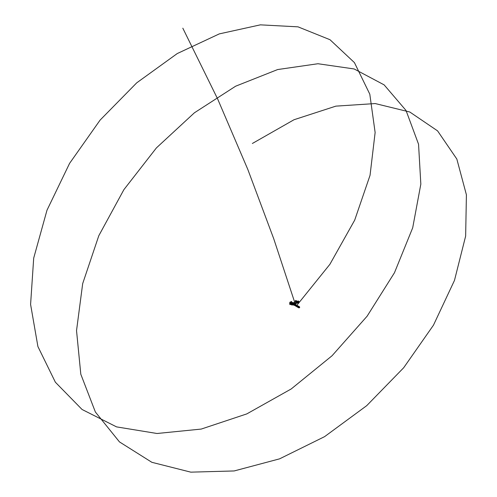 <?xml version="1.0" encoding="UTF-8"?>
<svg xmlns="http://www.w3.org/2000/svg" width="497" height="497" viewBox="0 0 497 497"><rect width="100%" height="100%" fill="white"/><g stroke="black" fill="none" stroke-linecap="round" stroke-linejoin="round"><path stroke-width="0.75" d="M292.59 302.648L291.751 302.567L291.981 303.114L292.975 302.518L292.18 302.89M293.025 304.723L293.789 304.872M294.205 305.052L294.988 305.264M294.771 305.388L293.628 303.928L292.161 303.282M292.019 303.338L291.745 302.971M292.975 302.518L295.578 304.444L295.808 304.754L295.119 305.164M295.1 305.58L292.808 304.81M292.273 302.915L295.094 305.152M293.92 304.245L294.82 303.692L294.64 304.226M294.466 303.456L294.82 303.692M293.137 304.04L294.69 304.916L292.752 304.189M294.858 305.077L294.212 305.059M292.137 304.002L291.615 304.021L292.137 304.002M292.118 302.921L291.932 302.654L292.36 302.779M294.796 304.27L294.311 304.152L294.796 304.27M295.175 305.711L298.629 307.736A0.603 0.348 0 0 0 299.554 307.301M295.1 305.239L298.703 307.183L295.1 305.239L295.1 305.667M298.703 307.183L299.411 306.786L295.883 304.711L295.175 305.115M295.883 304.711L299.486 306.823A0.603 0.348 180 0 1 298.629 307.314L298.654 307.786L299.654 307.494L299.461 306.779L295.932 304.704M297.181 303.046A0.652 0.441 -49.5 0 1 297.256 302.219L297.958 302.021A0.652 0.441 -49.5 0 1 298.132 302.592L297.902 303.133M297.573 303.033L297.312 303.133A0.652 0.441 -49.5 0 1 297.312 302.269M297.983 302.561L297.66 302.94L298.107 302.766M297.958 302.021L297.187 302.046M296.51 301.294L296.28 301.741L296.51 301.294L296.237 301.698L296.51 301.294L296.237 301.698L296.51 301.294L296.237 301.698L296.473 301.263L296.019 301.387L296.38 301.176L296.007 301.499M296.1 301.592L296.38 301.188L296.019 301.387M298.181 302.723L297.933 303.151M298.15 302.723L297.883 303.114L298.076 302.636L297.883 303.114L298.169 302.716L297.635 303.083L297.343 302.667L297.635 303.083M298.132 302.685L297.846 303.077L298.132 302.685M297.809 303.021L297.995 302.567L297.865 303.015C297.908 302.592 297.759 302.499 297.417 302.741C297.759 302.499 297.908 302.592 297.865 303.015C297.908 302.592 297.759 302.499 297.417 302.741C297.759 302.499 297.908 302.592 297.865 303.015C297.908 302.592 297.759 302.499 297.417 302.741C297.759 302.499 297.908 302.592 297.865 303.015C297.908 302.592 297.759 302.499 297.417 302.741C297.759 302.499 297.908 302.592 297.865 303.015C297.908 302.592 297.759 302.499 297.417 302.741C297.759 302.499 297.908 302.592 297.865 303.015C297.908 302.592 297.759 302.499 297.417 302.741C297.759 302.499 297.908 302.592 297.865 303.015C297.908 302.592 297.759 302.499 297.417 302.741C297.759 302.499 297.908 302.592 297.865 303.015C297.908 302.592 297.759 302.499 297.417 302.741C297.759 302.499 297.908 302.592 297.865 303.015C297.908 302.592 297.759 302.499 297.417 302.741C297.759 302.499 297.908 302.592 297.865 303.015C297.908 302.592 297.759 302.499 297.417 302.741C297.759 302.499 297.908 302.592 297.865 303.015C297.908 302.592 297.759 302.499 297.417 302.741C297.759 302.499 297.908 302.592 297.865 303.015C297.908 302.592 297.759 302.499 297.417 302.741C297.759 302.499 297.908 302.592 297.865 303.015C297.908 302.592 297.759 302.499 297.417 302.741C297.759 302.499 297.908 302.592 297.865 303.015C297.908 302.592 297.759 302.499 297.417 302.741C297.759 302.499 297.908 302.592 297.865 303.015M297.765 302.369L297.479 302.766M296.274 301.729L296.554 301.337L296.318 301.772M296.473 301.263L296.187 301.66L296.473 301.263M297.995 302.567L297.616 302.835M296.374 301.816L296.61 301.381L296.361 301.809M296.324 301.778L296.566 301.344M295.299 301.083L295.709 300.43L296.361 300.716A0.603 0.404 -49.5 0 1 296.485 301.269L296.492 301.275M296.15 301.629L296.156 301.642A0.603 0.404 -49.5 0 1 295.734 300.958A0.603 0.404 -49.5 0 1 296.361 300.716M296.38 301.176L296.262 301.549M296.336 301.145L296.05 301.542M296.243 301.07L295.957 301.462M296.193 301.027L295.914 301.424M296.15 300.989L295.864 301.381M298.2 302.766L298.175 303.083M297.933 302.598L297.877 302.915M296.46 301.337L296.318 301.667L296.504 301.375M296.274 301.176L296.137 301.511L296.367 301.257M296.144 301.542L296.318 301.219M297.914 303.008L298.107 302.654M298.157 302.511L298.896 302.437L297.952 303.021M297.84 302.449L297.442 302.766L297.84 302.449M297.579 302.81L297.995 302.611M297.523 302.76L297.896 302.524L297.523 302.76M297.535 302.766L297.908 302.536L297.554 302.772M297.492 302.729L297.858 302.493L297.492 302.729M297.523 302.822L297.877 302.275L297.343 302.667M296.784 301.368L296.243 301.785M292.385 303.195L291.08 303.754L291.509 304.152L293.329 303.754M294.379 303.344L297.256 302.219M297.939 301.952L298.933 301.455L298.15 300.946L297.225 301.312M293.435 302.785L296.454 301.536A0.652 0.441 130.5 0 0 296.374 301.642M291.105 303.915L292.124 304.431L293.547 303.878M294.541 303.493L297.082 302.505M298.088 302.108L298.933 301.561M292.18 304.841L293.137 304.462M294.82 303.81L297.076 302.928M298.896 302.219L298.678 301.878M291.105 304.655L292.124 305.071L293.367 304.593M294.883 303.996L297.225 303.083M290.298 302.499L290.192 302.841L290.298 302.499M291.372 301.896L291.267 302.244L291.372 301.896M292.149 302.487L289.85 303.381L292.18 304.412M291.627 301.468L289.931 302.195L289.67 303.276L291.559 304.618L292.36 304.344L292.311 304.698L292.441 304.307M289.85 303.381L290.118 302.3L291.553 301.499L291.82 302.288M289.788 303.549L291.559 304.618L292.311 304.363M290.664 304.294L289.925 304.618L289.85 303.81L291.559 304.829L292.311 304.698M289.726 303.58L289.85 304.45M296.597 301.623L297.138 301.244L296.523 301.592M296.46 301.536L297.138 301.244M297.225 301.281L296.585 301.53M252.37 143.478L294.038 119.727L335.873 106.134L375.216 103.562L409.789 112.005L437.571 130.873L456.836 159.052L466.41 194.818L465.646 236.081L454.482 280.395L433.471 325.162L403.676 367.755L366.718 405.658L324.591 436.646L279.581 458.849L234.155 470.951L190.792 472.15L151.865 462.309L119.466 441.908L95.368 411.994L80.806 374.222L76.532 330.611L82.688 283.588L98.804 235.715L123.896 189.649L156.406 147.907L194.414 112.788L235.64 86.198L277.655 69.549L317.956 63.734L354.175 68.965L384.138 84.875L406.037 110.483L418.549 144.223L420.835 184.126L412.696 227.806L394.475 272.723L367.103 316.21L332.064 355.74L291.217 388.952L246.804 413.902L201.242 429.073L157.027 433.496L116.559 426.886L82.055 409.478L55.366 382.212L37.909 346.546L30.59 304.406L33.697 258.123L46.985 210.225L69.586 163.364L100.102 120.1L136.731 82.825L177.255 53.558L219.301 33.889L260.36 24.85L298.014 26.844L330.002 39.723L354.429 62.616L369.799 94.169L375.129 132.494L370.041 175.323L354.69 220.152L329.878 264.329L296.902 305.276M295.995 306.227L273.754 238.808L247.81 169.427L217.63 98.922L182.821 28.186M293.628 303.717L294.336 303.313M293.789 303.915L294.497 303.512M294.771 304.748L295.473 304.344M294.87 304.841L295.578 304.444M299.442 307.761L298.654 307.786L295.119 305.711M297.274 302.151L297.908 301.903M291.559 304.4L291.559 304.829M292.143 302.903L292.851 302.505M291.708 303.897L292.043 303.897M291.932 302.654L292.267 302.654M294.386 304.096L294.721 304.096M295.212 301.014L295.597 301.611"/></g></svg>
